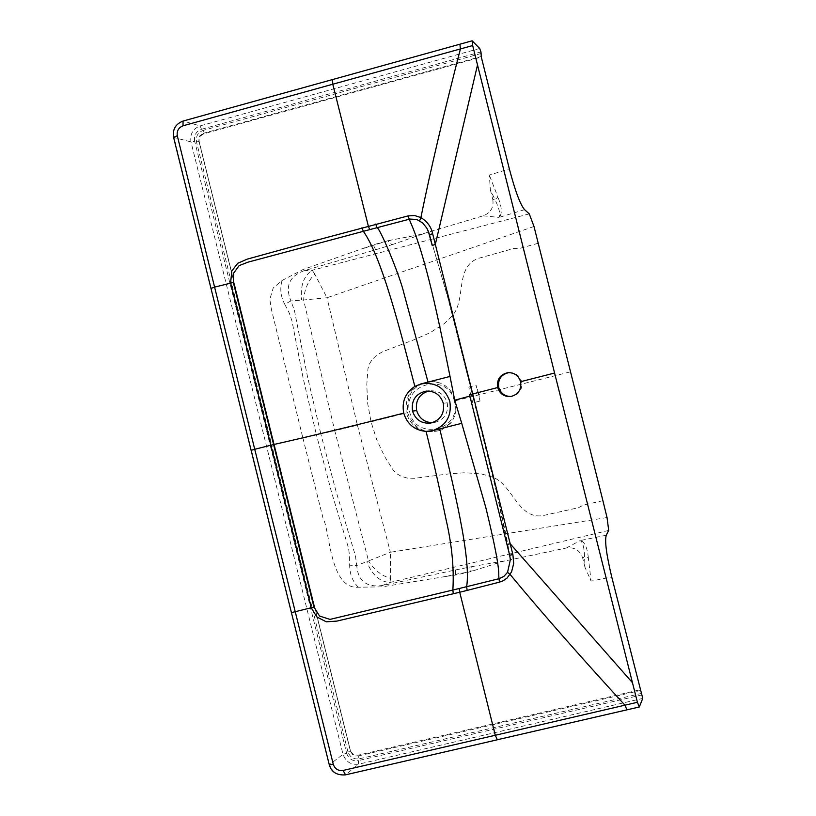 <?xml version="1.0" encoding="UTF-8"?>
<svg xmlns="http://www.w3.org/2000/svg" width="816" height="816" viewBox="0 0 816 816"><rect width="100%" height="100%" fill="white"/><g stroke="black" fill="none" stroke-linecap="round" stroke-linejoin="round"><path stroke-width="0.61" stroke-dasharray="4.08 3.06" d="M508.786 372.616L508.847 372.616C515.284 372.412 519.547 375.411 521.618 381.613C522.658 389.416 519.425 394.342 511.938 396.382L510.908 396.505M478.553 393.21L476.054 385.234L480.032 401.044L478.553 393.21M251.114 450.32L174.002 137.567C172.309 130.081 175.389 124.583 183.253 121.074L183.039 121.054M472.801 402.859L468.823 387.059L472.801 402.859L480.032 401.044M196.554 142.157L198.931 141.178L198.818 138.322L199.951 135.629L203.419 133.294L203.266 130.356C197.89 132.396 195.656 136.323 196.554 142.157L272.014 446.066L270.463 446.454L194.667 141.209L190.975 141.882L173.614 137.435M429.532 234.804L448.004 298.238L472.515 395.219L469.873 396.117M443.302 403.267L447.25 402.808C444.414 394.424 438.671 390.425 429.991 390.793L428.471 391.058M199.002 140.148L199.196 141.688L199.084 138.924L200.267 136.139L203.684 133.814L481.307 57.079M194.667 141.209C193.8 135.313 196.085 131.335 201.542 129.265L200.063 125.909C192.862 128.806 189.832 134.12 190.975 141.882L343.016 754.341L329.572 764.582C332.357 772.334 337.671 775.741 345.535 774.802L639.367 706.931M479.696 48.46L200.063 125.909L183.253 121.074L459.908 44.197M440.263 383.041L434.306 381.602C414.1 382.459 404.736 392.935 406.215 413.039C412.182 429.206 423.871 434.887 441.272 430.073L451.381 422.239C455.889 415.324 457.154 408.173 455.155 400.789C453.176 392.741 448.504 386.947 441.13 383.387L434.306 381.602M350.35 750.353L198.941 141.178L350.411 751.138L352.726 754.841L354.97 755.983L358.081 755.993L359.366 758.798C353.634 759.563 349.809 757.146 347.861 751.526L350.401 751.138L350.35 750.353L199.196 141.688M490.385 189.914L492.782 199.461L495.006 199.645L490.385 189.914L489.325 175.073L509.357 168.922M357.439 425.248L390.364 552.269L368.536 560.929L334.733 430.705L357.439 425.248L326.971 297.758L303.593 299.982L334.733 430.705L320.821 433.837L335.794 490.436L355.45 555.829L356.725 565.519L349.656 565.192L349.625 556.471L348.534 548.066L331.398 491.722L316.445 434.846L320.821 433.837L307.397 376.166L294.382 310.294L290.904 300.92L284.784 304.348L289.354 313.191L291.975 320.974L303.144 378.196L316.445 434.846L302.889 438.049L271.412 309.397L269.821 299.36L273.217 287.926L282.03 280.51L303.154 269.474L373.208 244.841L387.845 240.73L420.934 234.365L483.194 215.812C490.763 212.833 493.955 207.376 492.782 199.461M602.912 500.698L583.471 505.033L578.534 507.695L543.068 515.569C517.762 519.751 512.652 484.174 492.272 477.023L481.511 473.953L464.794 472.709L448.147 473.994L414.324 478.319L407.133 478.054L401.125 476.269L396.872 473.78L393.302 470.281L384.601 456.46L376.686 439.61L371.056 421.841L367.69 403.512L366.772 384.928L367.965 368.628L369.475 363.875L372.055 359.672L376.523 355.276L382.735 351.655L414.579 339.548L429.859 332.846L443.996 323.881L452.033 316.118C466.63 300.217 454.42 266.475 478.635 258.305L513.55 248.543L519.149 248.554L538.305 243.229M534.001 226.481L326.971 297.758L314.772 274.115C308.234 280.633 304.501 289.252 303.593 299.982L290.894 300.92C284.947 286.273 289.354 276.196 304.123 270.708L303.154 269.474M314.772 274.115L312.263 270.239C303.715 275.859 300.186 285.753 301.645 299.911M282.03 280.51C279.745 288.629 280.663 296.575 284.784 304.348M363.752 248.35L387.855 240.73M529.268 213.894L312.263 270.239L304.123 270.708L375.686 249.747L373.208 244.841M375.686 249.747L391.802 244.769L388.049 241.159L390.609 240.302M391.802 244.769L425.595 233.039M483.194 215.812L499.066 217.403C500.657 214.455 499.3 208.539 495.006 199.645L497.903 197.064L489.325 175.073M524.596 209.671L499.066 217.403C502.391 214.006 502.003 207.233 497.903 197.064M251.45 450.279L329.287 764.806M509.663 555.227L496.505 492.181L472.495 395.158M447.25 402.808C448.627 413.08 444.424 419.648 434.653 422.484L432.286 422.708M270.463 446.454L346.637 753.27L343.016 754.341C345.79 761.807 350.982 765.082 358.591 764.174L345.535 774.802M346.637 753.27C348.656 758.941 352.553 761.389 358.346 760.604L358.591 764.174L642.753 698.404M350.727 751.454L353.675 754.667L358.03 755.208L640.03 689.775M585.031 567.467L582.624 557.858L584.552 556.869L585.031 567.467L591.11 581.125L611.725 576.953M302.889 438.049L323.258 519.017C329.888 529.553 329.501 589.519 358.326 587.224L382.163 586.857L445.607 576.494M607.043 517.538L390.364 552.269L390.527 578.32C381.725 575.923 374.391 570.129 368.536 560.929L356.725 565.519C357.959 580.992 366.547 587.653 382.49 585.5L455.603 569.935L455.552 574.291L445.618 576.484L455.624 575.056L470.485 571.669L502.697 561.428L566.426 547.985C574.444 546.955 579.839 550.249 582.624 557.858M390.527 578.32L389.997 582.451C379.909 581.93 372.188 575.056 366.823 561.836M608.695 530.42L390.007 582.451L382.49 585.5L382.163 586.857M358.326 587.224C352.624 581.512 349.738 574.168 349.656 565.192M455.624 575.056L455.552 574.291L470.495 571.669M455.603 569.935L472.178 566.59L470.465 571.22L473.127 570.731M472.178 566.59L507.44 560.368M566.426 547.985L580.084 540.6C582.787 541.997 584.276 547.424 584.552 556.869L588.356 557.848L591.11 581.125M606.278 535.204L580.084 540.6C584.491 541.457 587.245 547.199 588.356 557.848M454.308 401.013C448.106 371.627 401.401 383.571 409.775 412.325C415.895 441.66 462.662 429.859 454.308 401.013M450.371 423.473L441.507 429.95C425.136 434.632 413.855 428.92 407.653 412.825C405.98 393.057 414.916 382.663 434.449 381.633L441.13 383.387M481.715 56.365L203.419 133.294L203.684 133.814M420.934 234.365L421.505 234.498M481.328 53.438L203.266 130.356M480.95 51.938L201.542 129.265M472.291 40.841L460.04 44.237M371.056 421.841L406.215 413.039M455.155 400.789L570.578 371.821M347.861 751.526L272.014 446.066M640.784 690.407L358.081 755.993L358.03 755.208M641.866 693.314L359.366 758.798M642.243 694.834L358.346 760.604M468.823 387.059L476.054 385.234M509.725 555.492C504.4 522.301 491.915 472.138 472.515 395.219L447.097 294.851L429.532 234.753M429.981 390.793L426.911 391.068M434.632 422.494L430.603 423.096M451.381 422.239L441.272 430.073"/><path stroke-width="1.22" d="M511.04 396.474C504.829 396.464 500.728 393.445 498.739 387.437C497.729 379.43 501.095 374.483 508.817 372.616M497.668 387.549C496.669 379.491 500.045 374.534 507.797 372.688C514.243 372.494 518.517 375.493 520.598 381.704C521.628 389.518 518.395 394.454 510.898 396.505C504.268 396.923 499.861 393.944 497.668 387.549L469.547 394.791L506.971 544.466L469.547 394.791M626.912 709.808L624.944 705.187L637.408 702.29L639.295 706.993L642.753 698.404L611.725 576.953C606.4 554.594 604.585 540.682 606.278 535.204L608.695 530.42L607.043 517.538L601.994 497.005L534.001 226.481L529.268 213.894L524.596 209.671C520.282 204.673 515.202 191.097 509.357 168.922L481.307 57.079L480.95 51.938L479.696 48.46L472.148 40.81L183.029 121.064L183.059 125.776C178.52 127.673 176.603 130.999 177.296 135.762L214.598 287.13L233.345 282.469L273.605 444.557L270.851 445.22L230.602 282.948L231.815 270.943L237.782 263.262L247.146 259.162L296.953 245.432L408 215.924L410.448 222.227C425.411 255.357 439.008 321.749 450.024 376.441L420.862 383.938L414.844 386.417C405.307 392.812 401.615 401.717 403.747 413.151C354.97 425.473 311.59 435.948 273.605 444.557L313.956 607.084L319.576 616.06L329.99 619.395L452.86 590.029C454.155 568.436 451.921 545.057 446.138 519.904C439.589 488.366 432.898 458.867 426.074 431.399C414.671 430.318 407.225 424.238 403.747 413.151M233.345 282.469L233.641 273.125L239.129 265.618L248.074 262.13L363.355 231.326C381.99 257.448 400.503 331.296 414.844 386.417M214.598 287.13L254.735 449.29L251.114 450.32L210.977 288.415L214.598 287.13M183.059 125.776L332.795 84.221L368.322 226.022L369.699 229.633L377.023 227.695C379.542 227.195 399.718 274.696 404.246 294.484L428.043 382.092M375.697 224.094L377.023 227.695L409.877 219.076L416.731 219.463L422.698 222.982L426.88 228.215L429.532 234.804L432.205 245.483L435.326 244.412L510.194 543.772L506.971 544.456L509.663 555.237L506.971 544.456M345.535 774.802L343.087 770.447C338.252 771.038 334.988 768.998 333.285 764.317L254.735 449.29L270.851 445.22L311.294 607.91L316.904 616.998L326.308 621.823L336.886 621.098L459.724 592.232L459.265 588.489L466.64 586.684C471.383 558.022 452.992 484.031 439.732 428.89L432.541 430.705C446.179 425.779 451.942 416.027 449.83 401.431C444.832 387.58 435.183 381.755 420.862 383.938M450.024 376.441L454.706 400.187L469.873 396.117M443.302 403.267C440.456 394.822 434.663 390.793 425.921 391.16C415.63 393.73 411.152 400.37 412.508 411.091C415.517 419.832 421.556 423.83 430.613 423.086C440.467 420.23 444.689 413.62 443.302 403.267M408 215.924L414.589 215.526L420.893 217.576C427.339 221.564 431.256 226.94 432.633 233.682L435.326 244.412L477.513 64.943L554.584 373.034L520.598 381.704M428.471 391.058C419.2 394.21 415.262 400.707 416.67 410.57L412.508 411.091M472.148 40.81L472.678 45.553L332.795 84.221L332.51 79.56M459.898 44.207L460.408 48.94C444.016 112.557 430.848 168.769 420.883 217.576L419.659 220.769M472.678 45.553L477.513 64.943M432.541 430.705L426.074 431.399M343.087 770.447L495.281 735.277L459.724 592.232L467.14 590.407L466.64 586.684L498.964 578.717L498.78 575.657C499.147 567.202 494.833 544.517 485.826 507.613L461.734 423.32L439.732 428.89M461.734 423.32L454.706 400.187M467.14 590.407L499.525 582.124L498.964 578.717L503.849 576.422L507.552 572.342L510.367 559.705L509.663 555.227L512.887 554.564L510.194 543.772L632.461 682.696L554.584 373.034M499.525 582.124L503.095 580.798L507.022 578.105L511.561 571.914L513.703 563.417L512.887 554.564M432.286 422.708C424.34 422.3 419.138 418.261 416.67 410.57M507.552 572.342L510.122 574.474C544.262 615.774 584.96 661.582 624.944 705.187L495.281 735.277L497.342 739.786L345.392 774.874C336.814 775.435 331.449 772.109 329.297 764.867L333.285 764.317M637.408 702.29L632.461 682.696M210.987 288.466L173.594 137.343L177.296 135.762M361.957 227.746L363.355 231.326L369.699 229.633M173.614 137.435L173.594 137.343C172.411 129.407 175.552 123.981 183.029 121.064M432.633 233.682L429.522 234.763L428.196 230.836L432.205 245.483M329.287 764.806L291.424 612.632L313.956 607.084M453.288 593.762L452.86 590.029L459.265 588.489M497.444 739.724L639.285 706.993M508.786 372.616L507.827 372.688M426.911 391.068L425.911 391.16M291.424 612.632L251.114 450.31M509.725 555.492L510.367 559.654M510.367 559.705L509.663 555.237"/></g></svg>
